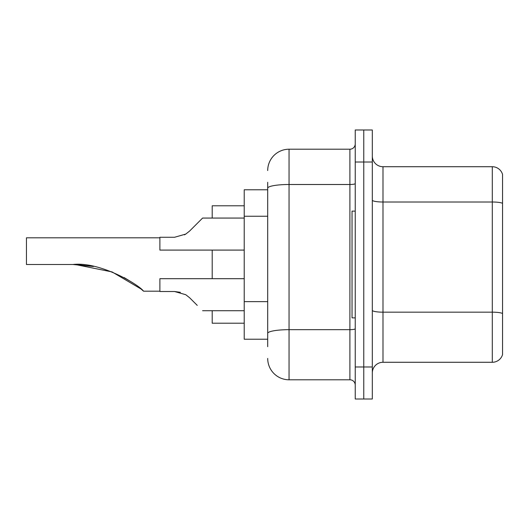 <?xml version="1.0" encoding="UTF-8"?>
<svg xmlns="http://www.w3.org/2000/svg" width="529" height="529" viewBox="0 0 529 529"><rect width="100%" height="100%" fill="white"/><g stroke="black" fill="none" stroke-linecap="round" stroke-linejoin="round"><path stroke-width="0.79" d="M267.7 208.77L267.7 188.205L267.7 189.779L244.219 189.779L244.219 339.221L267.7 339.221M267.7 346.693L267.7 182.307M355.237 366.981L355.237 399.005L363.773 399.005L363.773 366.981L363.773 399.005L372.317 399.005L372.317 366.981L363.773 366.981L363.773 162.019L363.773 366.981L355.237 366.981L355.237 162.019L363.773 162.019L363.773 129.995L363.773 162.019L372.317 162.019L372.317 366.981M372.317 162.019L372.317 129.995L355.237 129.995L355.237 162.019M267.7 170.563A21.352 21.352 0 0 1 289.052 149.211L289.052 379.789L349.9 379.789L349.9 149.211A5.336 5.336 0 0 0 355.237 143.875M289.052 149.211L349.9 149.211M267.7 337.092L267.7 309.108M355.237 385.125A5.336 5.336 0 0 0 349.9 379.789M289.052 379.789A21.352 21.352 0 0 1 267.7 358.437M372.317 372.958A10.673 10.673 0 0 1 382.989 362.279L492.301 362.279L492.301 166.721L382.989 166.721A10.673 10.673 0 0 1 372.317 156.042A10.673 10.673 0 0 0 382.989 166.721L382.989 362.279M502.55 174.405A10.673 10.673 0 0 0 492.301 166.721A10.673 10.673 0 0 1 502.55 174.405L502.55 354.595A10.673 10.673 0 0 1 492.301 362.279M502.55 203.486L502.55 319.582M75.303 264.526L112.062 271.919L140.972 288.96L112.062 271.919L75.303 264.526L112.062 271.919L140.972 288.96L112.062 271.919L75.303 264.526L112.062 271.919L140.972 288.96M141.058 289.032L143.577 291.188L141.058 289.032L143.577 291.188L141.058 289.032L143.577 291.188L159.884 291.188M132.508 282.645L124.05 277.513M159.884 237.812L26.45 237.812L26.45 264.5L72.969 264.5C100.034 261.339 138.876 284.688 143.577 291.188C138.677 284.542 100.014 261.372 72.969 264.5L93.468 266.484L76.044 264.546M212.195 250.091L212.195 278.697M212.195 310.721L212.195 323.212L244.219 323.212M244.219 205.788L212.195 205.788L212.195 218.067M72.969 264.5L93.23 266.437M355.237 211.124L352.036 211.124L352.036 317.876L355.237 317.876M244.219 278.697L159.884 278.697L159.884 291.505L174.524 291.505L180.369 292.319L174.53 291.505L159.884 291.505L174.524 291.505L185.772 294.713L189.627 297.761L197.251 305.385M185.772 294.713L189.627 297.761M174.53 291.505L180.369 292.319L174.53 291.505L159.884 291.505M189.627 231.028L202.587 218.067L189.627 231.028L202.587 218.067L189.627 231.028L185.772 234.076L189.627 231.028L185.772 234.076L189.627 231.028L202.587 218.067L244.219 218.067M184.403 234.856L185.772 234.076L174.53 237.276L159.884 237.276L159.884 250.091L244.219 250.091M197.251 223.403L202.587 218.067M267.7 216.242L244.219 216.242M267.7 301.636L244.219 301.636M355.237 328.747A5.336 0.926 0 0 1 349.9 329.673L289.052 329.673A21.352 3.71 180 0 0 267.7 333.382M267.7 188.205A21.352 3.71 180 0 1 289.052 184.495L349.9 184.495A5.336 0.926 0 0 0 355.237 183.57M502.55 203.334A10.673 1.851 180 0 0 492.301 202.005L382.989 202.005A10.673 1.851 -0 0 1 372.317 200.147M502.55 313.505A10.673 1.851 180 0 0 492.301 312.17L382.989 312.17A10.673 1.851 0 0 1 372.317 310.311M202.587 310.721L244.219 310.721"/></g></svg>
